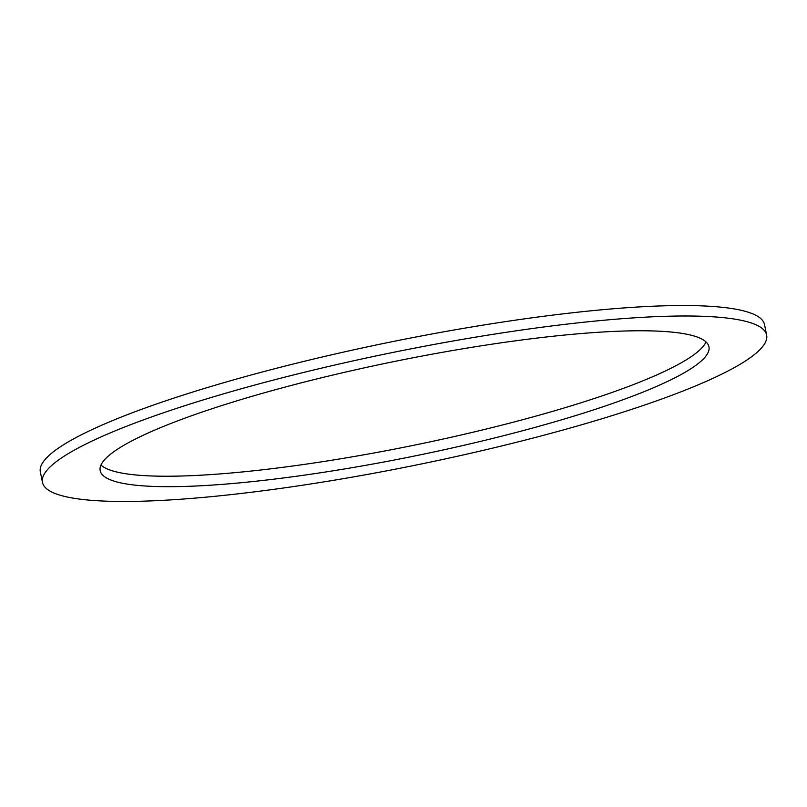 <?xml version="1.0" encoding="UTF-8"?>
<svg xmlns="http://www.w3.org/2000/svg" width="807" height="807" viewBox="0 0 807 807"><rect width="100%" height="100%" fill="white"/><g stroke="black" fill="none" stroke-linecap="round" stroke-linejoin="round"><path stroke-width="1.21" d="M706.024 341.946A310.624 48.319 -11.5 0 1 237.52 472.418A310.624 48.319 -11.5 0 1 100.976 465.054M239.649 482.868A310.624 48.319 -11.5 0 1 100.179 470.652A310.624 48.319 -11.5 0 1 254.548 395.591A310.624 48.319 -11.5 0 1 569.48 334.582A310.624 48.319 -11.5 0 1 708.949 346.798A310.624 48.319 -11.5 0 1 554.58 421.869A310.624 48.319 -11.5 0 1 239.649 482.868M600.751 320.53A369.505 57.479 -11.5 0 1 766.65 335.066A369.505 57.479 -11.5 0 1 583.017 424.361A369.505 57.479 -11.5 0 1 208.377 496.93A369.505 57.479 -11.5 0 1 42.478 482.394A369.505 57.479 -11.5 0 1 226.111 393.1A369.505 57.479 -11.5 0 1 600.751 320.53M42.478 482.394L40.35 471.934A369.505 57.479 -11.5 0 1 223.983 382.639A369.505 57.479 -11.5 0 1 598.623 310.07A369.505 57.479 -11.5 0 1 764.522 324.606L766.65 335.066"/></g></svg>
